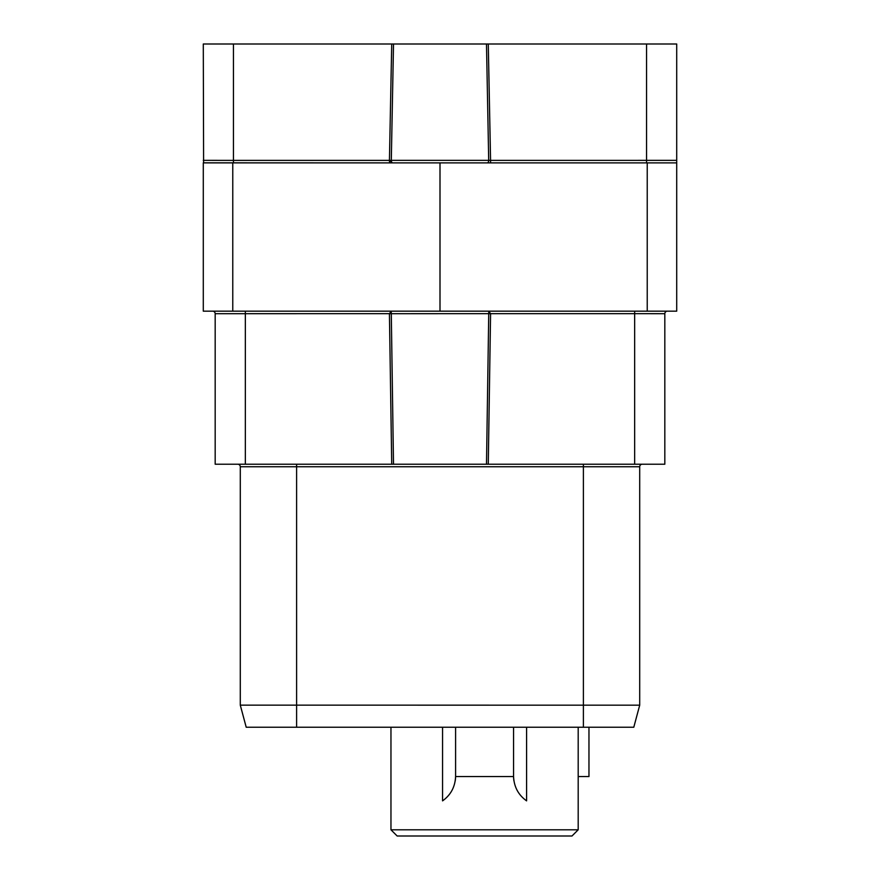 <?xml version="1.0" encoding="UTF-8"?>
<svg xmlns="http://www.w3.org/2000/svg" width="880" height="880" viewBox="0 0 880 880"><rect width="100%" height="100%" fill="white"/><g stroke="black" fill="none" stroke-linecap="round" stroke-linejoin="round"><path stroke-width="1.32" d="M249.876 727.232L251.757 727.232M294.987 727.232L303.479 727.232M578.193 727.232L578.193 829.796L571.989 836L397.166 836L390.962 829.796L390.962 727.232L296.604 727.232L633.787 727.232L639.705 705.177L240.295 705.144L246.213 727.232L251.449 727.232M296.604 464.222L296.604 727.232L246.202 727.232L240.284 705.155L240.295 466.752L639.705 466.752L639.705 705.144L639.705 466.752A2.53 2.53 0 0 1 642.235 464.222L391.721 464.222L389.422 313.676L391.292 313.698L391.226 311.168L389.422 313.676L215.182 313.698L215.182 464.222L391.721 464.222M584.98 727.232L626.208 727.232M259.314 466.752L240.295 466.752A2.53 2.53 -90 0 0 237.765 464.222L245.344 464.222L245.344 311.168M634.656 311.168L634.656 313.676L664.818 313.698A2.53 2.53 90 0 1 667.348 311.168A2.53 2.53 90 0 0 664.818 313.698L664.818 464.222L634.656 464.222L634.656 313.676L490.578 313.676L488.774 311.168L486.497 464.222M393.503 464.222L391.292 313.698L490.578 313.676L488.279 464.222M212.652 311.168A2.53 2.53 0 0 1 215.182 313.698M676.709 311.168L440 311.168L440 162.877L676.709 162.877L676.709 311.168M440 311.168L203.291 311.168L203.291 162.877L204.721 162.877M203.599 162.877L203.291 44L676.709 44L676.709 162.877M203.291 162.811L390.346 162.877M391.985 162.877L392.689 162.877A2.53 1.386 90 0 1 391.303 160.347L389.433 160.38L391.721 44M486.486 44L488.697 160.347L391.303 160.347L393.514 44M233.453 162.877L233.453 160.38L389.433 160.38L389.631 162.877M647.229 311.168L647.229 162.877L489.181 162.877M203.291 162.877L440 162.877M488.279 44L490.567 160.38L488.697 160.347A2.53 1.386 -90 0 1 487.311 162.877M490.567 162.877L490.567 160.38L675.026 160.358M391.435 161.392L389.433 161.392M633.798 727.232L639.705 705.177M296.604 727.232L303.072 727.232M240.295 705.177L240.295 466.752L240.295 705.177L246.213 727.232M390.962 829.796L578.193 829.796M513.953 780.967A30.019 30.019 0 0 1 513.557 776.116C513.898 786.632 518.243 794.882 526.592 800.866L526.592 727.232M455.213 780.967A30.019 30.019 0 0 0 455.598 776.116L455.598 727.232L455.598 776.116C455.257 786.632 450.912 794.882 442.563 800.866L442.563 727.232M455.598 776.567L513.557 776.567L513.557 727.232M578.193 776.567L588.962 776.567L588.962 727.232L590.821 727.232L575.641 727.232M583.396 727.232L583.396 464.222M240.295 466.752A2.53 2.53 -90 0 0 237.765 464.222M639.705 466.752A2.53 2.53 0 0 1 642.235 464.222M203.291 160.347L233.453 160.38L233.453 44M232.771 311.168L232.771 162.877M646.547 44L646.547 162.877M676.709 160.347L646.547 160.38M634.777 313.676L653.587 313.676M275.616 727.232L264.374 727.232M253.792 727.232L251.119 727.232M215.688 162.877L216.821 162.877M275.55 727.232L268.026 727.232M265.507 727.232L263.56 727.232L265.507 727.232M611.963 727.232L612.546 727.232M614.493 727.232L605.418 727.232M564.157 727.232L592.009 727.232M624.492 727.232L629.123 727.232M292.941 727.232L287.991 727.232"/></g></svg>
